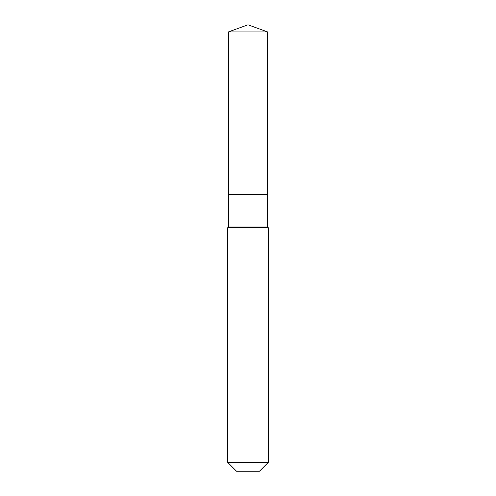 <?xml version="1.0" encoding="UTF-8"?>
<svg xmlns="http://www.w3.org/2000/svg" width="496" height="496" viewBox="0 0 496 496"><rect width="100%" height="100%" fill="white"/><g stroke="black" fill="none" stroke-linecap="round" stroke-linejoin="round"><path stroke-width="0.74" d="M227.707 462.408L268.293 462.408L259.501 471.2L236.499 471.2L227.707 462.408L227.707 227.707L248 227.707L248 227.032L228.383 227.032L228.383 194.265L248 194.265L248 31.936L267.617 31.936L248 24.8L248 31.936L228.383 31.936L228.383 194.265L267.617 194.265L267.617 31.936M248 227.032L267.617 227.032L267.617 194.265L248 194.265L248 227.032M248 471.2L248 227.707L268.293 227.707L267.617 227.032M248 24.8L228.383 31.936M268.293 462.408L268.293 227.707M228.383 227.032L227.707 227.707"/></g></svg>
